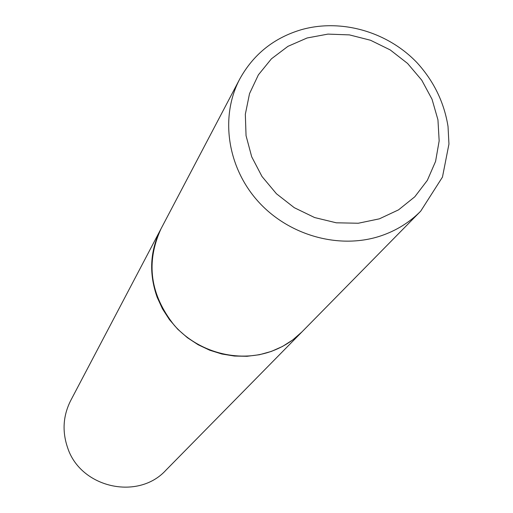 <?xml version="1.0" encoding="UTF-8"?>
<svg xmlns="http://www.w3.org/2000/svg" width="513" height="513" viewBox="0 0 513 513"><rect width="100%" height="100%" fill="white"/><g stroke="black" fill="none" stroke-linecap="round" stroke-linejoin="round"><path stroke-width="0.77" d="M270.511 351.629C237.859 362.973 198.146 352.245 174.33 325.389C150.053 294.763 145.609 262.566 161.005 228.811L239.744 79.047C219.962 116.483 227.15 166.911 257.981 201.263C288.755 235.647 339.638 249.773 380.979 235.833C396.357 230.6 409.598 222.373 420.705 211.157L302.061 331.783C293.179 340.754 282.663 347.372 270.511 351.629M302.003 331.847L292.814 339.882L282.541 346.435L271.319 351.424L259.392 354.733L247.009 356.291L234.422 356.048L221.911 354.015L209.734 350.219L198.153 344.749L187.425 337.714L177.774 329.269L169.405 319.586L162.506 308.884L157.209 297.393C148.744 273.519 149.982 250.71 160.922 228.965L160.96 228.888M301.939 331.905L165.943 470.177C138.138 500.816 80.605 487.927 67.626 447.74C62.047 431.446 63.061 415.742 70.666 400.621L160.922 228.965M379.389 218.833L358.286 223.238L336.31 222.809L314.604 217.544L294.289 207.694L276.449 193.767L261.996 176.491L251.697 156.786L246.048 135.669L245.329 114.258L249.523 93.635L258.385 74.853L271.422 58.828L287.94 46.343L307.101 37.981L327.935 34.108L349.424 34.89L370.527 40.258L390.22 49.928L407.572 63.445L421.737 80.15L432.036 99.246L437.948 119.824L439.16 140.889L435.575 161.409L427.329 180.371L414.786 196.8L398.543 209.855L379.389 218.833M420.705 211.157L442.462 177.094L448.952 144.057L448.022 126.422C444.155 102.401 433.831 81.163 417.05 62.714C387.546 31.748 341.318 18.397 301.381 29.683C273.98 37.821 253.428 54.275 239.744 79.047"/></g></svg>

